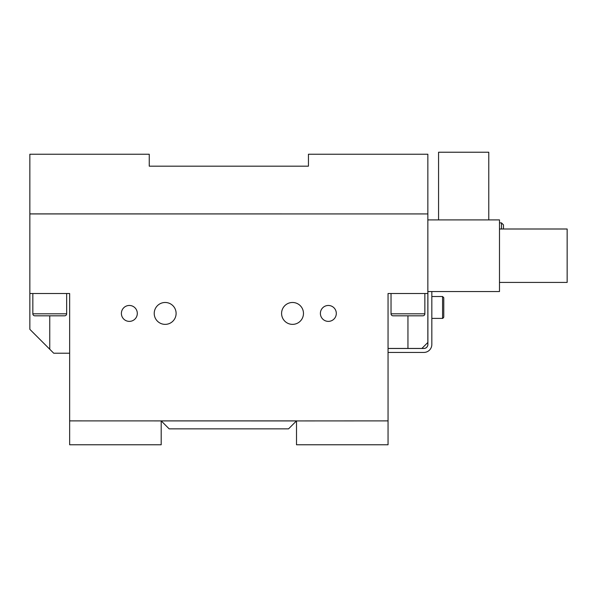 <?xml version="1.0" encoding="UTF-8"?>
<svg xmlns="http://www.w3.org/2000/svg" width="597" height="597" viewBox="0 0 597 597"><rect width="100%" height="100%" fill="white"/><g stroke="black" fill="none" stroke-linecap="round" stroke-linejoin="round"><path stroke-width="0.9" d="M427.848 342.477L421.878 348.447L423.87 348.447A3.978 3.978 -55.9 0 0 427.848 344.469L427.848 213.927L29.85 213.927L29.85 329.343L53.73 353.223L69.648 353.223L69.648 293.523L29.85 293.523M161.227 420.922L169.152 428.847L288.552 428.847L296.47 420.922L69.648 420.885L69.648 444.765L161.19 444.765L161.19 420.885L296.508 420.885L296.508 444.765L388.05 444.765L388.05 293.523L427.848 293.523M69.648 420.885L69.648 293.523M388.05 420.885L296.47 420.922M335.335 317.238A7.962 7.962 0 0 0 332.163 306.44A7.962 7.962 0 0 0 321.365 309.612A7.962 7.962 0 0 0 324.537 320.41A7.962 7.962 0 0 0 335.335 317.238M122.363 309.612A7.962 7.962 0 0 0 125.534 320.41A7.962 7.962 0 0 0 136.332 317.238A7.962 7.962 0 0 0 133.168 306.44A7.962 7.962 0 0 0 122.363 309.612M155.563 318.671A10.947 10.947 0 0 0 170.414 323.029A10.947 10.947 0 0 0 174.772 308.179A10.947 10.947 0 0 0 159.921 303.821A10.947 10.947 0 0 0 155.563 318.671M302.134 308.179A10.947 10.947 0 0 0 287.284 303.821A10.947 10.947 0 0 0 282.926 318.671A10.947 10.947 0 0 0 297.776 323.029A10.947 10.947 0 0 0 302.134 308.179M427.81 213.927L29.85 213.883L29.85 154.227L149.25 154.227L149.25 166.167L308.448 166.167L308.448 154.227L427.848 154.227L427.848 213.883M388.05 348.447L421.878 348.447M388.05 348.491L423.87 348.491A4.022 4.022 0 0 0 427.892 344.469L427.892 291.537M427.848 291.537L499.488 291.537L499.488 219.897L427.848 219.897M49.752 315.813L49.752 349.245L53.73 353.223M391.035 293.523L391.035 313.821A1.992 1.992 0 0 0 393.027 315.813L422.877 315.813A1.992 1.992 0 0 0 424.863 313.821L391.035 313.821M424.863 293.523L424.863 313.821M388.05 352.431L423.87 352.431A7.962 7.962 0 0 0 431.832 344.469L431.832 291.537M488.771 219.897L488.771 152.235L438.564 152.235L438.564 219.897M66.663 293.523L66.663 313.821A1.992 1.992 0 0 1 64.677 315.813L34.827 315.813A1.992 1.992 0 0 1 32.835 313.821L32.835 293.523M499.488 229.002L567.15 229.002L567.15 282.426L499.488 282.426M443.772 307.455L443.772 317.208L443.772 297.702L442.578 296.508L442.578 318.402L443.772 317.208L442.802 318.38M503.472 229.002L503.472 224.868L503.472 229.002M407.952 348.447L407.952 315.813M66.663 313.821L32.835 313.821M499.488 222.882L501.48 222.882L501.48 229.002M431.832 318.402L442.578 318.402M431.832 296.508L442.578 296.508M501.48 222.882L503.472 224.868"/></g></svg>
